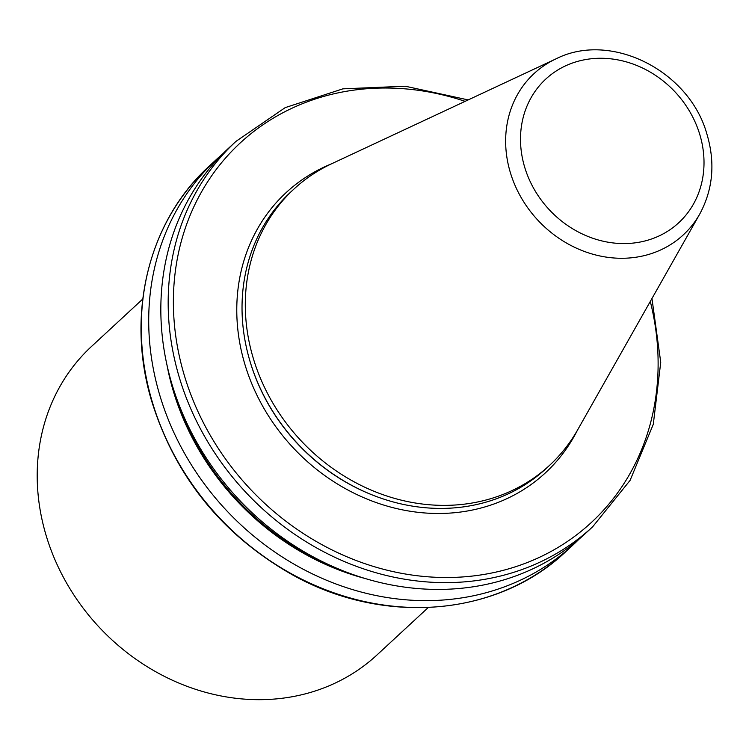 <?xml version="1.0" encoding="UTF-8"?>
<svg xmlns="http://www.w3.org/2000/svg" width="749" height="749" viewBox="0 0 749 749"><rect width="100%" height="100%" fill="white"/><g stroke="black" fill="none" stroke-linecap="round" stroke-linejoin="round"><path stroke-width="1.12" d="M428.231 607.542L376.972 654.972A210.16 185.04 -132.8 0 1 47.196 538.934A210.16 185.04 -132.8 0 1 91.5 346.469L142.759 299.038M254.248 361.43A188.205 165.707 -132.8 0 1 293.926 189.076A188.205 165.707 -132.8 0 1 331.638 163.759L556.048 58.834A109.869 96.743 -132.8 0 0 510.865 174.236A109.869 96.743 -132.8 0 0 600.08 255.999A109.869 96.743 -132.8 0 0 699.716 214.092L577.732 429.701A188.205 165.707 -132.8 0 1 549.569 465.344A188.205 165.707 -132.8 0 1 254.248 361.43M549.569 465.344L546.293 468.378A188.205 165.707 -132.8 0 1 377.047 496.774A188.205 165.707 -132.8 0 1 250.971 364.454A188.205 165.707 -132.8 0 1 249.23 358.64A188.205 165.707 -132.8 0 1 290.649 192.109L293.926 189.076M651.958 298.505L660.74 362.301L653.297 424.271L630.106 480.343L592.674 526.781L585.325 533.578A262.571 231.188 -132.8 0 1 173.319 388.6A262.571 231.188 -132.8 0 1 228.66 148.143L236.01 141.346L285.21 107.622L342.902 88.841L405.265 86.219L468.191 99.917M579.146 539.065A262.571 231.188 -132.8 0 1 573.2 544.795A262.571 231.188 -132.8 0 1 161.194 399.816A262.571 231.188 -132.8 0 1 216.536 159.359A262.571 231.188 -132.8 0 1 222.715 153.873M364.407 578.312A250.269 220.356 -132.8 0 1 174.611 395.294A250.269 220.356 -132.8 0 1 166.961 364.932M577.451 430.188A190.901 168.085 -132.8 0 1 404.75 510.303A190.901 168.085 -132.8 0 1 245.85 367.469A190.901 168.085 -132.8 0 1 331.133 163.994M699.36 133.125A97.876 86.172 47.2 0 0 583.415 59.986A97.876 86.172 47.2 0 0 525.152 168.712A97.876 86.172 47.2 0 0 641.107 241.852A97.876 86.172 47.2 0 0 699.36 133.125M376.794 496.681A187.231 164.855 -132.8 0 1 376.541 496.587A187.231 164.855 -132.8 0 1 251.112 364.95A187.231 164.855 -132.8 0 1 249.38 359.164A187.231 164.855 -132.8 0 1 249.305 358.902M153.751 406.698A262.571 231.188 47.2 0 0 565.767 551.676C497.823 616.455 383.834 625.995 292.475 574.858C221.676 534.599 174.545 476.046 151.092 399.18C125.879 313.241 148.779 220.927 209.102 166.25A262.571 231.188 47.2 0 0 153.751 406.698M332.753 566.506A249.23 219.438 -132.8 0 1 176.277 397.41M465.12 101.349A258.527 227.63 47.2 0 0 234.83 148.133A258.527 227.63 47.2 0 0 185.668 379.762A258.527 227.63 47.2 0 0 484.434 574.361A258.527 227.63 47.2 0 0 650.291 301.454M592.674 526.781A262.571 231.188 -132.8 0 1 180.659 381.803A262.571 231.188 -132.8 0 1 236.01 141.346M699.716 214.092C713.142 189.225 715.473 162.318 706.7 133.359C688.855 70.518 610.622 31.084 556.048 58.834M249.38 359.164L249.23 358.64M216.536 159.359L209.102 166.25M573.2 544.795L565.767 551.676M376.541 496.587L377.047 496.774"/></g></svg>
